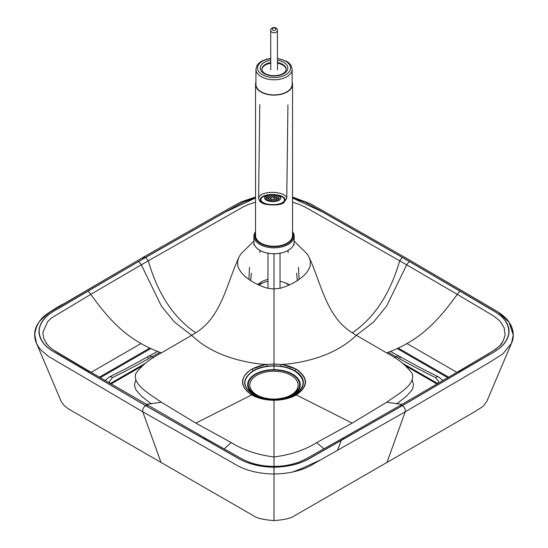 <?xml version="1.0" encoding="UTF-8"?>
<svg xmlns="http://www.w3.org/2000/svg" width="548" height="548" viewBox="0 0 548 548"><rect width="100%" height="100%" fill="white"/><g stroke="black" fill="none" stroke-linecap="round" stroke-linejoin="round"><path stroke-width="0.82" d="M280.035 252.984L280.035 288.296L274 288.974L274 366.016C281.987 366.085 288.851 367.729 294.598 370.941L294.749 370.708C305.811 376.908 306.627 387.436 294.762 394.663L294.598 394.731C305.887 386.799 305.887 378.874 294.598 370.941M280.035 288.296L281.939 287.796C289.639 285.282 296.132 281.891 301.421 277.624C305.702 274.377 308.62 270.527 310.168 266.075L310.367 261.006L309.175 257.492L307.195 253.998L294.153 241.099M267.965 252.984L267.965 288.296L274 288.974L274 253.532M267.965 288.296L266.061 287.796C258.361 285.282 251.868 281.891 246.586 277.624C242.298 274.377 239.38 270.527 237.832 266.075L237.633 261.006L238.825 257.492L240.812 253.998L253.923 241.045M89.461 371.599L55.417 351.384L51.019 348.302L47.238 344.576L43.58 338.123L42.84 332.403L47.69 321.587L51.67 317.874L90.735 294.379C110.6 321.717 128.143 340.705 161.393 352.898C149.953 358.755 141.391 365.701 135.712 373.736C132.458 384.895 149.974 394.135 161.393 402.253L195.841 423.125L231.256 442.585C243.086 450.031 257.334 454.826 274 456.964C290.666 454.826 304.914 450.031 316.737 442.585L352.159 423.125L386.607 402.253C398.026 394.135 415.542 384.901 412.288 373.736C406.609 365.701 398.047 358.755 386.607 352.898L356.358 335.301C344.754 346.411 329.773 354.467 311.408 359.467C301.195 362.249 291.406 363.893 282.049 364.42A99.428 73.665 0.1 0 1 281.199 364.468L274 363.982L266.801 364.468A99.435 73.672 179.9 0 1 265.951 364.42C257.56 364.05 247.778 362.406 236.592 359.467C218.063 354.378 203.082 346.322 191.642 335.301L195.718 332.794C221.522 316.984 226.79 283.385 238.825 257.485M352.282 332.794C374.284 317.895 390.094 293.892 399.698 260.793L406.664 264.814L386.662 306.031L373.572 322.012L356.358 335.301L352.282 332.794C326.32 316.765 321.21 283.289 309.175 257.492M292.543 202.185L298.975 204.246L304.928 206.986L399.698 260.793L402.335 257.409L492.118 310.106C503.831 316.36 509.387 324.156 508.777 333.479C507.201 341.986 500.653 349.055 489.117 354.686L402.335 405.595L311.757 457.039C301.51 463.546 288.919 466.91 274 467.122C258.738 466.889 245.846 463.361 235.318 456.525L145.665 405.595L56.889 353.501C45.155 347.535 39.237 339.863 39.134 330.492C40.004 321.991 46.265 314.792 57.91 308.901L138.699 261.437L225.536 211.953L255.532 197.986M195.718 332.794C173.517 317.655 157.708 293.66 148.303 260.793L242.935 207.062L248.162 204.582L255.532 202.164M352.159 423.125L296.139 394.827A3.22 1.856 -120 0 0 294.762 394.663L290.632 396.642L274 399.608L274 400.122C265.253 400.013 257.875 398.245 251.861 394.827C239.524 387.689 239.873 375.914 251.881 369.277C255.731 366.982 260.704 365.379 266.801 364.468L267.253 366.187L274 365.728L280.747 366.187L281.199 364.468C287.296 365.379 292.269 366.982 296.119 369.277C308.25 377.723 308.25 386.244 296.139 394.827C290.125 398.245 282.747 400.013 274 400.122L274 466.355C266.232 466.334 258.923 465.273 252.073 463.163C242.915 460.389 233.277 453.648 230.05 452.203L205.932 438.626L203.877 438.845L205.932 438.626L206.48 439.167L205.932 438.626M195.841 423.125L251.683 394.916C257.875 398.396 265.314 400.177 274 400.252C282.686 400.177 290.125 398.396 296.317 394.916C308.538 386.326 308.538 377.736 296.317 369.153L282.049 364.42M267.253 366.187C261.629 367.023 256.964 368.53 253.258 370.708C241.826 378.86 241.826 386.847 253.238 394.663A3.22 1.856 -60 0 0 251.861 394.827L251.683 394.916C239.462 386.326 239.462 377.736 251.683 369.153L265.951 364.42M161.393 352.898L191.642 335.301L174.428 322.012L161.338 306.031L141.336 264.814L148.303 260.793L145.665 257.409M386.607 402.253L401.992 404.376M409.301 261.437L406.664 264.814L457.265 294.379C437.4 321.717 419.857 340.705 386.607 352.898M459.93 291.015L457.265 294.379L493.488 315.881L499.084 320.285L500.577 321.888L504.194 327.903L505.085 335.095L503.222 340.938L499.995 345.459L495.817 349.213L458.532 371.599M161.393 402.253L146.008 404.376M88.07 291.015L90.735 294.379L141.336 264.814L138.699 261.437M316.737 442.585L323.875 448.874M337.404 450.49L341.212 440.619M502.023 342.911C501.023 345.898 491.974 351.891 483.151 356.789L457.806 371.804L459.93 371.989L457.806 371.804L400.239 405.39L402.335 405.595L400.239 405.39L342.068 438.626L344.123 438.845M145.576 257.355L54.738 310.634C44.511 316.354 39.244 323.382 38.929 331.711C39.483 339.863 44.635 346.679 54.375 352.159L145.576 405.65L54.375 352.159C44.635 346.679 39.483 339.863 38.929 331.711C39.244 323.382 44.511 316.354 54.738 310.634L145.576 257.355L225.502 211.836L242.545 202.445L255.532 197.917L247.127 200.506L238.983 204.281L145.576 257.355L143.48 257.149L58.28 307.072C42.675 315.148 30.126 326.622 36.504 343.274L38.456 346.843L41.408 350.508L48.703 356.529L142.775 411.795C142.377 409.418 143.309 407.37 145.576 405.65L236.805 457.505C247.093 463.766 259.492 467.006 274 467.225C289.2 466.923 301.886 463.526 312.052 457.025L402.424 405.65L492.337 352.926C502.557 347.391 508.133 340.541 509.051 332.362C509.25 324.512 504.55 317.607 494.96 311.648L405.383 259.067M231.256 442.585L224.125 448.874M205.932 438.619L90.194 371.804L88.07 371.989L90.194 371.804L55.807 351.398C54.266 350.535 49.669 347.925 45.977 342.911M255.532 197.033L241.517 201.733L231.379 207.158L143.48 257.149L142.617 259.067M296.639 273.151L297.304 280.59M250.696 280.59L251.368 273.151M267.965 279.233L262.547 281.192L257.539 284.426M292.543 197.931L305.27 202.363L321.012 211.001L402.431 257.355L494.96 311.648C504.55 317.607 509.25 324.512 509.051 332.362C508.133 340.541 502.557 347.391 492.337 352.926L402.424 405.65C404.691 407.37 405.623 409.418 405.225 411.795L386.984 462.437L474.232 412.028L482.973 406.445L486.727 401.588L511.496 343.274L502.817 353.981L488.617 362.934L405.225 411.795L315.162 462.978C304.147 470.054 290.426 473.732 274 474.02L274 520.6C284.734 519.744 291.543 518.141 294.434 515.798L386.984 462.437M289.413 284.919L286.501 283.165M261.499 283.165L258.594 284.919M402.424 405.65L312.052 457.025C301.886 463.526 289.2 466.923 274 467.225L274 474.02C257.978 473.732 244.661 470.273 234.044 463.649L142.775 411.795L161.016 462.437L68.616 409.02L64.123 405.589L61.273 401.588L36.504 343.274C34.387 339.02 33.058 330.732 39.257 321.758C43.628 316.169 50.635 310.88 60.28 305.887L143.48 257.149L50.361 311.805C40.723 317.477 35.517 325.163 34.743 334.876L36.504 343.274C34.469 339.226 32.942 330.91 39.298 321.703C45.121 315.093 52.238 309.743 60.664 305.661L143.48 257.149L50.19 311.908C40.648 317.559 35.497 325.238 34.743 334.938L36.504 343.274L34.743 334.944C35.839 325.108 40.504 317.744 48.738 312.867L143.48 257.149L51.437 311.148C41.182 316.833 35.613 324.765 34.743 334.931L36.504 343.274C31.654 331.615 36.339 321.087 50.567 311.675L143.48 257.149L63.404 304.03C53.046 310.154 43.121 315.484 39.155 321.895C34.483 328.047 33.599 335.171 36.504 343.274L34.743 334.944C34.805 329.903 36.497 325.259 39.819 321.012C47.217 313.641 55.341 307.825 64.191 303.565L63.78 303.804C56.074 308.688 44.881 313.661 39.155 321.902C34.483 328.053 33.599 335.177 36.504 343.274C34.476 339.239 32.942 330.924 39.292 321.717C42.299 317.71 46.279 314.223 51.231 311.271L143.48 257.149L52.156 310.723C49.827 312.065 44.189 315.326 39.141 321.916C34.476 328.067 33.599 335.184 36.504 343.274L34.743 334.944C34.805 329.903 36.497 325.252 39.819 321.012C46.861 313.881 54.841 308.147 63.753 303.825L143.48 257.149M407.013 343.541L456.881 372.345M140.987 343.541L91.119 372.345M397.218 348.542L447.764 377.709L397.218 348.542M448.661 377.188L398.218 348.076M289.166 285.035L284.289 282.446L280.035 281.192M100.236 377.709L150.782 348.542L100.236 377.709M99.339 377.188L149.782 348.076M258.834 285.035L263.718 282.446L267.965 281.192M109.73 383.278L109.36 381.634L112.45 377.606A4.829 3.144 -114.8 0 0 109.408 376.949L105.011 380.511M112.45 377.606C126.533 370.681 139.665 363.756 151.864 356.83A4.829 2.87 -118.9 0 0 148.885 356.221A4.829 2.87 -118.9 0 0 147.844 357.885M153.687 357.652L151.864 356.83L159.927 352.35M151.412 403.986L141.617 396.3L136.438 390.491L135.26 388.327L134.452 384.641L135.767 380.017M396.588 403.986L406.383 396.3L411.562 390.491L412.74 388.327L413.548 384.641L412.233 380.017M438.277 383.278L438.619 381.203L435.55 377.606C421.487 370.688 408.349 363.762 396.142 356.83L388.08 352.35M435.55 377.606A4.829 3.144 -65.2 0 1 438.592 376.949L422.679 368.989L399.122 356.221L400.156 357.885L399.122 356.221L390.477 351.419M396.142 356.83L397.93 356.022L399.122 356.221L397.93 356.022L394.32 357.659M274 520.6C263.266 519.744 256.457 518.141 253.56 515.798L161.016 462.437M286.214 69.63A12.193 7.042 -0 0 0 277.48 63.232M270.767 63.205A12.193 7.042 -0 0 0 261.862 69.63M292.146 69.329L292.146 84.44A18.105 10.453 180 0 1 273.801 94.893A18.105 10.453 180 0 1 255.93 84.44L255.93 69.329A18.105 10.453 -0 0 0 273.801 79.775A18.105 10.453 -0 0 0 292.146 69.329L291.194 65.712L289.597 63.561L286.762 61.349L277.466 58.389M292.543 232.366A19.31 11.152 180 0 1 273.788 246.703A19.31 11.152 180 0 1 255.532 232.366M255.532 231.66A20.118 11.618 -0 0 0 253.923 236.209A20.118 11.618 -0 0 0 273.774 247.819A20.118 11.618 -0 0 0 294.153 236.209A20.118 11.618 -0 0 0 292.543 231.66M294.153 236.209L294.153 242.12A20.118 11.618 180 0 1 273.774 253.738A20.118 11.618 180 0 1 253.923 242.12L253.923 236.209M292.146 82.221A18.509 10.686 180 0 1 292.543 84.44L292.543 235.551A18.509 10.686 180 0 1 273.795 246.237A18.509 10.686 180 0 1 255.532 235.551L255.532 84.44A18.509 10.686 180 0 1 255.93 82.221M292.543 84.44A18.509 10.686 180 0 1 273.795 95.119A18.509 10.686 180 0 1 255.532 84.44M272.74 204.671A11.803 4.939 0.7 0 1 260.862 199.588A11.803 4.939 0.7 0 1 272.726 194.793A11.803 4.939 0.7 0 1 284.467 199.883A11.803 4.939 0.7 0 1 272.74 204.671M269.431 197.369L268.465 197.122L269.431 197.369M268.712 198.116L267.753 197.869L268.712 198.116M268.849 198.924L267.883 198.677L268.849 198.924M269.801 199.636L268.835 199.39L269.801 199.636M271.39 200.109L270.424 199.862L271.39 200.109M273.294 200.253L272.335 200.006L273.294 200.253M275.144 200.041L274.178 199.794L275.144 200.041M276.569 199.506L275.603 199.26L276.569 199.506M277.281 198.766L276.322 198.52L277.281 198.766M277.151 197.958L276.185 197.712L277.151 197.958M276.192 197.246L275.233 196.999L276.192 197.246M274.61 196.773L273.644 196.526L274.61 196.773M272.699 196.629L271.74 196.383L272.699 196.629M270.849 196.842L269.89 196.595L270.849 196.842M268.301 196.588L267.383 196.355L268.301 196.588M267.205 197.273L266.287 197.04L267.205 197.273M266.677 198.068L265.759 197.835L266.677 198.068M266.766 198.897L265.849 198.664L266.766 198.897M267.465 199.684L266.547 199.445L267.465 199.684M268.705 200.342L267.787 200.109L268.705 200.342M270.363 200.821L269.445 200.582L270.363 200.821M272.274 201.061L271.356 200.821L272.274 201.061M274.253 201.041L273.342 200.808L274.253 201.041M276.117 200.767L275.199 200.534L276.117 200.767M277.665 200.267L276.754 200.034L277.665 200.267M278.761 199.582L277.843 199.349L278.761 199.582M279.288 198.787L278.37 198.554L279.288 198.787M279.199 197.958L278.281 197.725L279.199 197.958M278.5 197.177L277.583 196.938L278.5 197.177M277.261 196.513L276.35 196.28L277.261 196.513M275.603 196.04L274.692 195.8L275.603 196.04M273.692 195.8L272.774 195.561L273.692 195.8M271.705 195.814L270.794 195.581L271.705 195.814M269.849 196.088L268.931 195.855L269.849 196.088M270.733 198.116L269.911 197.903L270.733 198.116M270.938 198.856L270.109 198.643L270.938 198.856M272.315 199.328L271.493 199.116L272.315 199.328M274.075 199.26L273.247 199.047L274.075 199.26M275.171 198.691L274.343 198.486L275.171 198.691M274.973 197.958L274.144 197.746L274.973 197.958M273.589 197.486L272.76 197.273L273.589 197.486M271.835 197.547L271.007 197.342L271.835 197.547M276.637 201.178A8.049 3.363 -179.3 0 0 280.727 198.301A8.049 3.363 -179.3 0 0 272.726 194.835A8.049 3.363 -179.3 0 0 264.636 198.102A8.049 3.363 -179.3 0 0 276.637 201.178M289.714 396.992A26.311 15.166 0.1 0 0 294.262 375.202A26.311 15.166 0.1 0 0 256.272 373.585A26.311 15.166 0.1 0 0 255.361 395.54A26.311 15.166 0.1 0 0 258.245 396.978M276.939 399.526A25.667 14.796 0.1 0 0 285.892 397.944A25.667 14.796 0.1 0 0 295.379 376.695A25.667 14.796 0.1 0 0 257.731 373.352A25.667 14.796 0.1 0 0 255.813 395.272A25.667 14.796 0.1 0 0 261.999 397.91A25.667 14.796 0.1 0 0 271.123 399.533M263.684 398.266A16.899 9.741 0.1 0 0 264.314 398.526M283.576 398.554A16.899 9.741 0.1 0 0 284.207 398.293M249.826 385.381A24.139 13.912 0.1 0 0 249.826 385.648A24.139 13.912 0.1 0 0 273.945 399.602A24.139 13.912 0.1 0 0 298.105 385.717A24.139 13.912 0.1 0 0 298.098 385.443M291.009 375.305A24.139 13.912 0.1 0 0 264.718 372.277A24.139 13.912 0.1 0 0 249.826 385.107A24.139 13.912 0.1 0 0 264.732 397.992A24.139 13.912 0.1 0 0 291.063 394.985A24.139 13.912 0.1 0 0 298.105 385.175A24.139 13.912 0.1 0 0 291.009 375.305M280.747 366.187C286.371 367.023 291.036 368.53 294.749 370.708A3.22 1.856 120 0 1 296.119 369.277L296.317 369.153M292.543 197.999L322.231 211.829L402.335 257.409M290.502 396.697L290.632 396.642C285.672 398.588 280.124 399.581 274 399.608C267.876 399.581 262.328 398.588 257.368 396.642L253.402 394.731C242.113 386.799 242.113 378.874 253.402 370.941L253.258 370.708A3.22 1.856 60 0 0 251.881 369.277L251.683 369.153M253.402 370.941C259.149 367.729 266.013 366.085 274 366.016L274 369.66M147.761 405.39L145.665 405.595L147.761 405.39M292.413 395.663L290.556 396.677M255.532 395.635L257.444 396.677M257.498 396.697L274 399.629M145.528 363.201L110.237 383.579M437.763 383.573L402.465 363.201M274 409.623L274 410.342M274 413.993L274 409.863M277.473 62.575A12.193 7.042 180 0 1 286.227 69.329L285.357 71.603L283.905 72.973C281.391 74.74 278.048 75.638 273.87 75.686C269.828 75.583 266.595 74.679 264.17 72.973L262.718 71.603L261.848 69.329A12.193 7.042 180 0 1 270.767 62.547M270.76 60.273A13.803 7.967 -0 0 0 260.327 68.911A13.803 7.967 -0 0 0 273.856 75.98A13.803 7.967 -0 0 0 287.721 69.062A13.803 7.967 -0 0 0 277.473 60.294M277.466 58.698A16.495 9.522 180 0 1 290.433 69.069A16.495 9.522 180 0 1 273.822 77.535A16.495 9.522 180 0 1 257.615 68.904A16.495 9.522 180 0 1 270.753 58.677M275.781 29.297A1.747 1.288 179.9 0 1 273.068 30.284A1.747 1.288 179.9 0 1 273.267 28.058A1.747 1.288 179.9 0 1 275.781 29.297M277.391 30.455A3.357 2.48 -0.1 0 0 277.398 30.291C277.583 28.797 276.439 27.832 273.959 27.4C271.479 28.023 270.383 28.989 270.685 30.304A3.357 2.48 -0.1 0 0 273.938 32.777A3.357 2.48 -0.1 0 0 277.391 30.455M272.582 194.513A12.474 5.22 0.7 0 1 283.508 202.424A12.474 5.22 0.7 0 1 261.903 202.26A12.474 5.22 0.7 0 1 272.582 194.513M272.589 192.382A14.084 5.891 -179.3 0 0 258.601 198.095C259.293 200.78 260.259 202.233 261.485 202.445C263.191 205.075 279.535 206.391 283.789 202.719L286.762 198.451A14.084 5.891 -179.3 0 0 272.589 192.382M259.916 250.395L259.916 252.758M288.084 250.436L288.084 252.758M293.79 244.326L294.235 244.997M253.765 244.997L254.265 244.264M321.217 459.587L301.249 468.732L292.639 472.047M404.52 257.149L497.317 311.606C502.146 314.566 506.023 318.039 508.934 322.025C511.811 326.067 513.25 330.43 513.257 335.116L512.812 339.157L511.496 343.274L513.257 335.123C512.818 325.526 507.462 317.662 497.18 311.517L404.52 257.149L497.981 312.018L509.037 322.169L513.257 335.013L511.496 343.274L513.257 335.102C512.798 325.505 507.448 317.648 497.214 311.545L404.52 257.149L497.557 311.75C502.365 314.73 506.208 318.224 509.078 322.231C514.894 331.04 513.565 339.075 511.496 343.274C513.565 339.082 514.894 331.047 509.085 322.238C502.92 313.579 493.07 309.332 487.261 305.613L404.52 257.149L480.473 301.578C491.974 308.627 504.53 314.648 508.996 322.114C514.88 330.903 513.606 339 511.496 343.274C513.586 339.041 514.887 330.971 509.037 322.169C503.023 313.785 493.782 309.695 487.973 306.031L404.52 257.149L497.406 311.654C502.256 314.641 506.14 318.148 509.037 322.176C514.887 330.978 513.586 339.041 511.496 343.274C513.572 339.075 514.894 331.04 509.078 322.231C506.208 318.23 502.372 314.737 497.57 311.764L404.52 257.149L497.995 312.031L509.037 322.176L513.257 335.013L511.496 343.274L513.257 335.027L509.051 322.19L498.036 312.052L404.52 257.149L497.927 311.99L509.024 322.156L513.257 334.992L511.496 343.274C513.51 339.226 514.99 331.108 508.976 322.08C506.044 318.059 502.146 314.552 497.269 311.572L404.52 257.149L310.641 203.815L292.543 197.047M298.53 267.335L299.05 279.405M249.47 267.335L248.956 279.405M342.068 438.626L305.825 458.971L298.913 462.142C290.577 465.04 282.268 466.444 274 466.355M157.529 351.419L126.444 368.393L109.408 376.949M141.535 366.393L111.004 384.025M437.003 384.025L406.458 366.393M442.996 380.511L438.592 376.949M270.753 58.376L266.116 59.294L261.238 61.397L258.505 63.541L256.889 65.698L255.93 69.329M277.494 69.884L277.398 30.291M270.781 69.897L270.685 30.304M286.762 198.451L287.933 104.901M258.601 198.095L259.766 104.552M280.727 198.301L280.754 196.218M264.636 198.102L264.663 196.02M298.105 385.717L298.105 385.175M249.826 385.648L249.826 385.107"/></g></svg>

